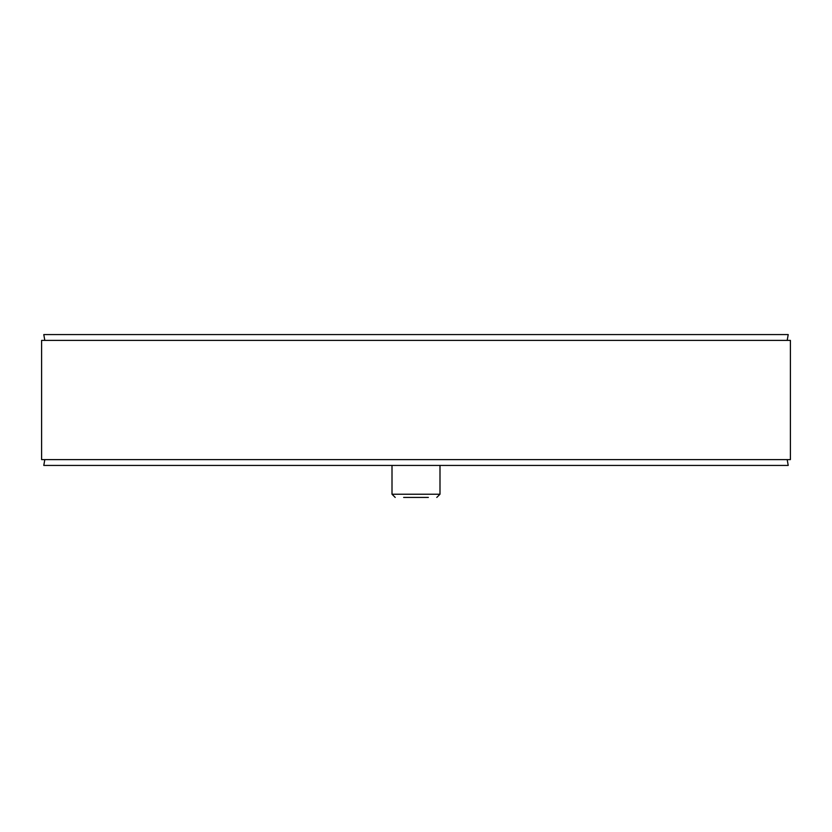 <?xml version="1.0" encoding="UTF-8"?>
<svg xmlns="http://www.w3.org/2000/svg" width="832" height="832" viewBox="0 0 832 832"><rect width="100%" height="100%" fill="white"/><g stroke="black" fill="none" stroke-linecap="round" stroke-linejoin="round"><path stroke-width="1.25" d="M787.197 340.392L788.216 334.578L43.784 334.578L44.803 340.392M41.6 459.618L790.4 459.618L790.4 340.392L41.6 340.392L41.6 459.618M787.197 459.618L788.216 465.431L43.784 465.431L44.803 459.618M403.645 497.422L428.355 497.422M395.21 497.422L392.007 494.229L392.007 465.431M436.79 497.422L439.993 494.229L392.007 494.229M439.993 494.229L439.993 465.431"/></g></svg>
